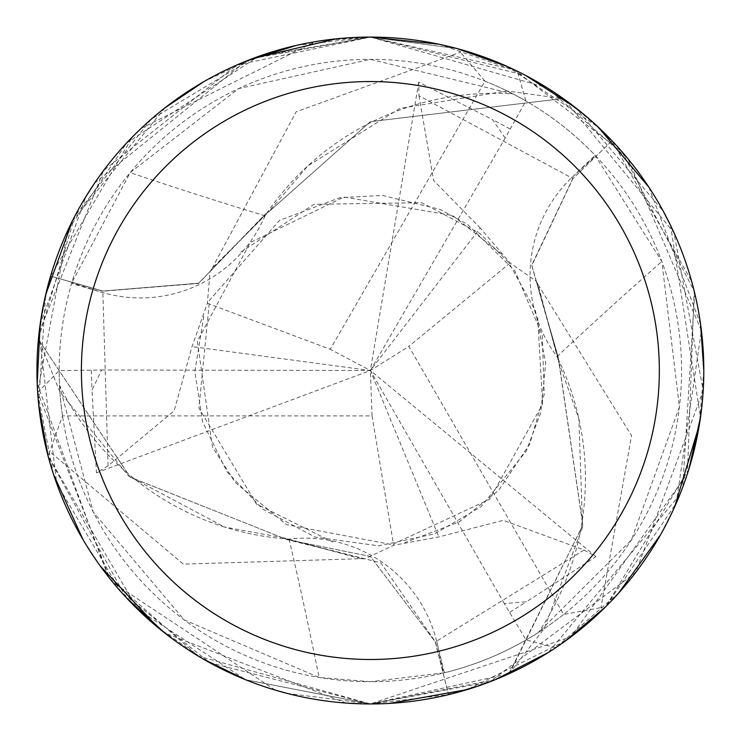 <?xml version="1.0" encoding="UTF-8"?>
<svg xmlns="http://www.w3.org/2000/svg" width="741" height="741" viewBox="0 0 741 741"><rect width="100%" height="100%" fill="white"/><g stroke="black" fill="none" stroke-linecap="round" stroke-linejoin="round"><path stroke-width="0.56" stroke-dasharray="3.71 2.78" d="M444.405 672.782L436.736 641.484A135.594 135.594 0 0 0 289.064 539.087A275.68 275.68 0 0 1 285.563 538.837L283.368 537.725L360.811 558.695L183.36 564.142L49.749 451.649L48.054 455.882L137.77 609.426L245.808 679.812L370.37 703.95A333.431 333.431 0 0 1 36.939 370.519A333.431 333.431 0 0 1 370.37 37.087A333.431 333.431 0 0 1 703.802 370.519A333.431 333.431 0 0 1 370.37 703.95L489.745 681.84L635.722 572.413L703.2 390.563L673.977 232.72L563.836 98.97L562.363 98.609L370.37 121.663L269.066 211.574L265.417 213.992L269.066 211.574L370.37 121.663L562.373 98.609A332.866 332.866 0 0 1 611.621 141.179L572.932 178.609L531.834 265.473L558.399 357.894L582.852 525.054L509.845 672.754A332.866 332.866 0 0 1 448.361 694.122L435.291 641.901L370.37 556.435L287.286 539.67L130.305 477.269L38.884 340.193A332.866 332.866 0 0 1 51.129 276.254L102.888 291.056L198.662 283.219L267.01 212.917A275.68 275.68 0 0 1 513.013 93.94A311.192 311.192 0 0 1 595.116 155.277L661.833 261.462L679.423 406.948L631.462 539.846L538.568 632.342A311.192 311.192 0 0 1 444.405 672.782L370.37 681.72A311.192 311.192 0 0 1 59.178 370.519A311.192 311.192 0 0 1 370.37 59.326A311.192 311.192 0 0 1 681.563 370.519A311.192 311.192 0 0 1 370.37 681.72L319.093 677.459L184.296 619.958L93.181 511.975L59.521 385.274A311.192 311.192 0 0 1 71.59 283.507L102.527 292.519A5598.44 1436.058 -141.5 0 1 71.812 282.729L71.59 283.507M513.013 93.94L370.37 59.326L238.611 88.596L130.194 172.634L71.812 282.729M37.671 392.498L59.169 370.639L101.6 369.991L92.023 390.099L96.441 472.814L108.103 465.802L174.154 410.792L192.021 346.612L207.387 303.282L210.027 271.623L212.185 268.149L269.066 211.574L267.01 212.917A275.68 275.68 0 0 0 265.037 215.826A5642.113 1447.266 -141.5 0 1 130.194 172.634M265.037 215.826A135.594 135.594 0 0 1 102.527 292.519M505.167 138.076L492.589 119.671L418.748 82.149L418.989 95.746L572.941 178.581L611.621 141.179A332.866 332.866 0 0 0 562.363 98.609L507.011 90.93L399.871 108.427L307.867 165.864L268.835 211.713M572.83 178.498L531.686 265.269L558.538 359.802A275.68 275.68 0 0 0 557 356.643A135.594 135.594 0 0 1 571.848 177.562L595.116 155.277M557 356.643A5642.113 1447.266 -21.5 0 1 661.833 261.462M389.747 703.385L370.37 703.95L508.808 673.838L582.815 525.276L558.538 359.802A275.68 275.68 0 0 1 538.568 632.342M283.608 537.855L224.384 526.981A275.68 275.68 0 0 0 285.563 538.837L380.865 562.845L435.439 641.873L448.361 694.122A332.866 332.866 0 0 0 509.854 672.745L544.181 628.655L582.602 527.12L578.86 418.721L558.668 361.988M289.064 539.087A5642.113 1447.266 98.5 0 1 319.093 677.459M495.636 679.525L370.361 703.95L570.95 636.862L687.426 473.721L694.187 291.065L622.023 151.775L514.18 69.7L370.38 37.096L252.542 58.502L151.053 119.375L74.878 216.066L38.467 338.748L59.919 391.98L128.638 476.018L224.384 526.981A275.68 275.68 0 0 1 59.521 385.274M210.027 271.614L265.398 213.992L198.755 283.173L102.888 291.056L51.129 276.263L102.842 291.194L198.56 283.442L265.195 214.149M101.6 369.991L370.37 370.519L480.251 228.015L510.095 262.99L536.188 281.108L558.399 357.607M38.467 338.748A333.422 333.422 0 0 1 50.601 276.106L51.129 276.263A332.866 332.866 0 0 0 38.893 340.202L130.101 477.102L287.536 539.809M555.75 647.662L526.073 639.965L504.288 603.545L526.499 601.785L595.921 556.602L584.019 550.007L503.352 520.312L438.839 536.929L393.628 545.293L364.896 558.834L287.295 539.689L370.37 556.435L435.291 641.901L448.49 694.66L370.37 703.941L245.716 679.775M203.432 659.147L158.194 627.729M100.22 565.948L82.909 539.467M53.509 474.333L37.689 392.906A333.431 333.431 0 0 0 48.054 455.882A333.431 333.431 0 0 1 37.689 392.906M212.185 268.149L296.178 111.771L460.43 52.287L457.605 48.702L370.37 37.087L525.554 75.406M575.34 107.528L663.315 211.278M670.503 225.273L700.495 417.35M688.963 468.886L605.758 606.666M565.318 641.021L467.275 689.556M563.836 98.97A333.422 333.422 0 0 1 612.02 140.799L691.686 281.45M694.706 293.195L682.72 487.198M679.793 494.756L548.359 652.469M438.811 44.191L517.32 71.219L525.869 100.952L505.214 138.03L370.37 370.519L372.047 415.914L62.494 415.914L49.749 451.649M508.808 673.838A333.422 333.422 0 0 1 448.49 694.66M323.252 40.44L370.37 37.096L457.188 48.591M507.196 66.458L598.246 127.109M648.866 187.167L700.541 324.021M703.802 370.583L699.337 424.871M674.653 506.853L660.435 534.946M618.754 592.967L556.093 647.439A333.431 333.431 0 0 0 605.453 606.972L676.227 503.278L701.394 330.569L628.062 158.935L547.127 87.781L370.407 37.05L257.979 56.612L126.646 142.994L67.802 230.432L37.652 392.202L109.937 578.712L198.171 656.035L370.37 703.941L361.803 703.839M50.601 276.106L132.574 136.789M141.235 128.295L315.24 41.681M296.261 45.433L370.37 37.096L236.833 65.004L103.61 170.495L39.078 332.709L56.649 483.438L120.811 591.642L209.722 662.695L370.37 703.941L286.85 693.317M536.188 281.108L538.114 284.711L558.677 362.266L558.399 357.894L531.825 265.574L572.932 178.609L612.02 140.799M346.093 703.061L164.752 632.999M125.887 597.246L48.165 456.299M38.634 404.049L45.636 294.872M72.322 221.04L165.039 107.816M203.682 81.751L252.829 58.493M336.312 38.838L367.721 37.106M418.989 95.746L433.596 180.461L480.251 228.024M538.114 284.711L631.554 435.643L600.942 607.629L605.453 606.972A333.431 333.431 0 0 1 556.093 647.439M275.17 690.075L113.151 582.685M108.075 576.368L37.198 383.69M40.134 324.502L85.993 196.439M94.515 183.222L245.864 61.207M364.896 558.834L360.811 558.695M96.441 472.814L370.37 370.519L192.021 346.612M207.387 303.282L330.227 349.27L484.994 81.195L460.43 52.287M504.288 603.545L370.37 370.519L330.227 349.27M595.921 556.602L370.37 370.519L408.847 346.371L563.614 614.446L600.942 607.629M418.748 82.149L370.37 370.519L438.839 536.929M510.095 262.99L408.847 346.371M372.047 415.914L393.628 545.293M457.605 48.702A333.431 333.431 0 0 1 517.32 71.219A333.431 333.431 0 0 0 457.605 48.702M571.848 177.562A5598.44 1436.058 -21.5 0 1 595.671 155.86M436.736 641.484A5598.44 1436.058 98.5 0 1 443.618 672.976M108.084 465.83L102.814 291.204M584.056 550.017L435.458 641.891M91.319 370.426L91.995 390.081M509.984 128.897L492.617 119.662M509.817 612.233L526.499 601.822M62.494 415.914A311.201 311.201 0 0 1 59.169 370.639M484.994 81.195A311.201 311.201 0 0 1 525.869 100.952M563.614 614.446A311.201 311.201 0 0 1 526.073 639.965M240.705 252.181L314.036 204.312L421.666 202.691L480.029 233.508L508.808 262.675L535.363 310.683L545.709 363.294L540.763 412.635L526.24 451.121L480.853 506.9L434.374 533.918L378.67 545.83L315.082 537.105L262.731 509.123L226.95 471.711L202.525 421.768L194.855 371.491L204.108 314.341M537.688 317.398L542.625 404.077L489.662 499.239L392.128 544.663L286.387 524.619L235.23 482.484L212.445 447.064L197.338 341.231L250.236 242.585L343.935 197.032L452.64 215.501L502.157 254.626M332.709 541.986L256.479 504.028L198.921 408.041L209.546 300.253L279.468 220.401L339.924 197.69L382.458 195.448L439.719 209.305L467.358 224.282L514.745 270.706L542.255 334.969L544.227 394.434L529.713 444.137L498.674 490.255L458.966 522.034L404.845 542.597"/><path stroke-width="1.11" d="M367.721 37.106L370.37 37.087A333.431 333.431 0 0 1 703.802 370.519A333.431 333.431 0 0 1 370.37 703.95A333.431 333.431 0 0 1 36.939 370.519A333.431 333.431 0 0 1 370.37 37.087L438.811 44.191M370.37 81.547A288.971 288.971 0 0 1 659.342 370.519A288.971 288.971 0 0 1 370.37 659.49A288.971 288.971 0 0 1 81.399 370.519A288.971 288.971 0 0 1 370.37 81.547M245.716 679.775L203.432 659.147M158.194 627.729L100.22 565.948M82.909 539.467L53.509 474.333M525.554 75.406L575.34 107.528M663.315 211.278L670.503 225.273M700.495 417.35L688.963 468.886M605.758 606.666L565.318 641.021M467.275 689.556L389.747 703.385M691.686 281.45L694.706 293.195M682.72 487.198L679.793 494.756M548.359 652.469L495.636 679.525M457.188 48.591L507.196 66.458M598.246 127.109L648.866 187.167M700.541 324.021L703.802 370.583M699.337 424.871L674.653 506.853M660.435 534.946L618.754 592.967M132.574 136.789L141.235 128.295M315.24 41.681L323.252 40.44M361.803 703.839L346.093 703.061M164.752 632.999L125.887 597.246M48.165 456.299L38.634 404.049M45.636 294.872L72.322 221.04M165.039 107.816L203.682 81.751M252.829 58.493L336.312 38.838M286.85 693.317L275.17 690.075M113.151 582.685L108.075 576.368M37.198 383.69L40.134 324.502M85.993 196.439L94.515 183.222M245.864 61.207L296.261 45.433"/></g></svg>
